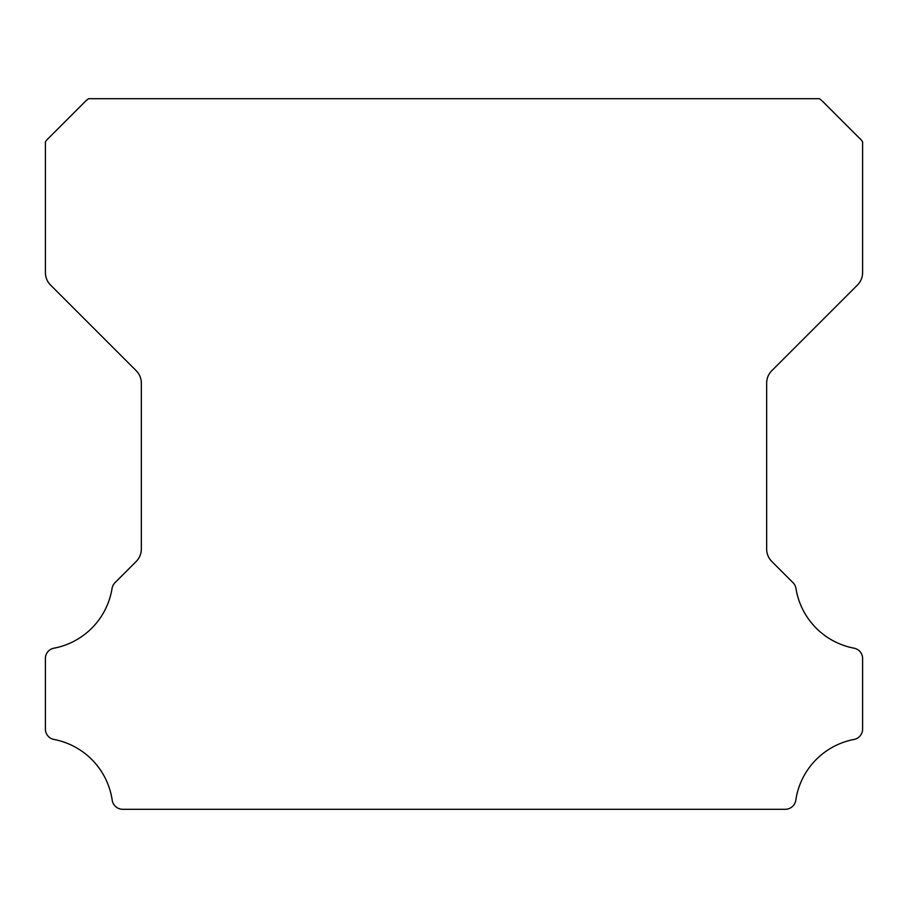 <?xml version="1.0" encoding="UTF-8"?>
<svg xmlns="http://www.w3.org/2000/svg" width="908" height="908" viewBox="0 0 908 908"><rect width="100%" height="100%" fill="white"/><g stroke="black" fill="none" stroke-linecap="round" stroke-linejoin="round"><path stroke-width="1.36" d="M45.4 729.079A10.556 10.556 0 0 1 45.4 728.988L45.4 658.64A10.442 10.442 0 0 1 54.083 648.164A72.515 72.515 0 0 0 112.047 588.463A10.658 10.658 0 0 1 115.032 582.641L136.132 561.53A17.547 17.547 0 0 0 141.342 548.965L141.342 383.199A17.49 17.49 0 0 0 136.132 370.634L50.61 285.112A17.763 17.763 0 0 1 45.411 272.548L45.411 141.841A17.286 17.286 0 0 1 48.703 138.039L84.739 102.002A33.959 33.959 0 0 1 88.553 98.7L819.459 98.7A33.959 33.959 0 0 1 823.261 102.002L859.297 138.039A17.286 17.286 0 0 1 862.6 141.841L862.6 272.548A17.763 17.763 0 0 1 857.39 285.112L771.868 370.634A17.49 17.49 0 0 0 766.658 383.199L766.658 548.965A17.547 17.547 0 0 0 771.868 561.53L792.979 582.641A10.658 10.658 0 0 1 795.964 588.463A72.515 72.515 0 0 0 853.951 648.164A10.465 10.465 0 0 1 862.6 658.64L862.6 728.988A10.556 10.556 0 0 1 853.951 739.464A72.629 72.629 0 0 0 795.805 800.198A10.658 10.658 0 0 1 785.25 809.3L122.75 809.3A10.658 10.658 0 0 1 112.206 800.198A72.629 72.629 0 0 0 54.049 739.464A10.556 10.556 0 0 1 45.4 729.079"/></g></svg>
